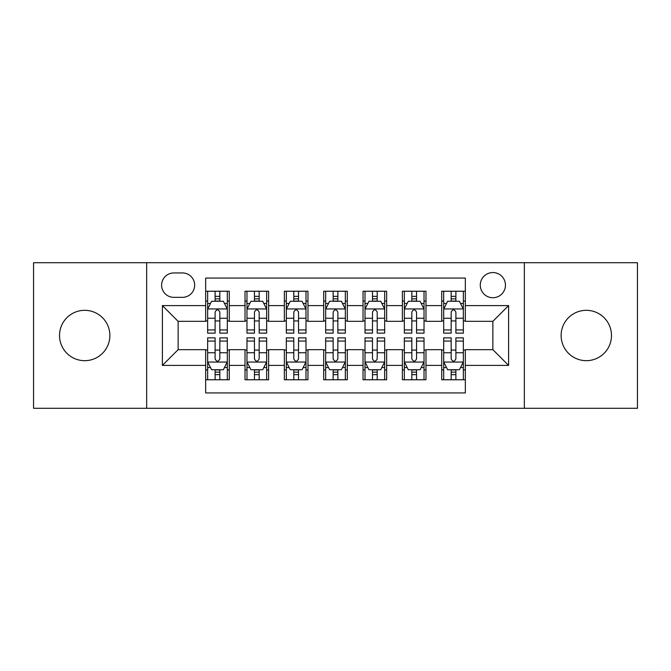 <?xml version="1.0" encoding="UTF-8"?>
<svg xmlns="http://www.w3.org/2000/svg" width="671" height="671" viewBox="0 0 671 671"><rect width="100%" height="100%" fill="white"/><g stroke="black" fill="none" stroke-linecap="round" stroke-linejoin="round"><path stroke-width="1.01" d="M586.303 310.321A25.179 25.179 0 0 0 561.124 335.5A25.179 25.179 0 0 0 586.303 360.679A25.179 25.179 0 0 0 611.482 335.5A25.179 25.179 0 0 0 586.303 310.321M84.697 310.321A25.179 25.179 0 0 0 59.518 335.5A25.179 25.179 0 0 0 84.697 360.679A25.179 25.179 0 0 0 109.876 335.5A25.179 25.179 0 0 0 84.697 310.321M492.866 272.552A12.59 12.59 0 0 0 480.277 285.141A12.59 12.59 0 0 0 492.866 297.731A12.59 12.59 0 0 0 505.456 285.141A12.59 12.59 0 0 0 492.866 272.552M524.345 408.287L637.45 408.287L637.45 262.713L524.345 262.713L524.345 408.287L146.655 408.287L146.655 262.713L33.55 262.713L33.55 408.287L146.655 408.287M465.33 291.239L441.719 291.239L441.719 305.599L425.984 305.599L425.984 321.334L441.719 321.334L441.719 305.599M425.984 305.599L425.984 291.239L402.382 291.239L402.382 305.599L386.647 305.599L386.647 321.334L402.382 321.334L402.382 305.599M386.647 305.599L386.647 291.239L363.036 291.239L363.036 305.599L347.301 305.599L347.301 321.334L363.036 321.334L363.036 305.599M347.301 305.599L347.301 291.239L323.699 291.239L323.699 305.599L307.964 305.599L307.964 321.334L323.699 321.334L323.699 305.599M307.964 305.599L307.964 291.239L284.353 291.239L284.353 305.599L268.618 305.599L268.618 321.334L284.353 321.334L284.353 305.599M268.618 305.599L268.618 291.239L245.016 291.239L245.016 321.334L229.281 321.334L229.281 291.239L205.67 291.239M205.67 379.761L229.281 379.761L229.281 349.666L245.016 349.666L245.016 379.761L268.618 379.761L268.618 349.666L284.353 349.666L284.353 365.401L268.618 365.401M284.353 365.401L284.353 379.761L307.964 379.761L307.964 349.666L323.699 349.666L323.699 365.401L307.964 365.401M323.699 365.401L323.699 379.761L347.301 379.761L347.301 349.666L363.036 349.666L363.036 365.401L347.301 365.401M363.036 365.401L363.036 379.761L386.647 379.761L386.647 349.666L402.382 349.666L402.382 365.401L386.647 365.401M402.382 365.401L402.382 379.761L425.984 379.761L425.984 349.666L441.719 349.666L441.719 365.401L425.984 365.401M173.806 297.337L182.462 297.337A12.195 12.195 0 0 0 194.657 285.141A12.195 12.195 0 0 0 182.462 272.946L173.806 272.946A12.195 12.195 0 0 0 161.61 285.141A12.195 12.195 0 0 0 173.806 297.337M524.345 262.713L146.655 262.713M465.33 305.599L465.33 278.062L205.67 278.062L205.67 321.334L178.134 321.334L178.134 349.666L205.67 349.666L205.67 392.938L465.33 392.938L465.33 349.666L492.866 349.666L492.866 321.334L465.33 321.334L465.33 305.599L508.601 305.599L508.601 365.401L465.33 365.401M205.67 365.401L162.399 365.401L162.399 305.599L205.67 305.599M441.719 365.401L441.719 379.761L465.33 379.761M205.67 301.078L207.641 301.078M215.114 301.078L219.836 301.078M227.31 301.078L229.281 301.078M205.67 320.939L207.641 320.939M215.114 320.939L219.836 320.939M227.31 320.939L229.281 320.939M205.67 350.061L207.641 350.061M215.114 350.061L219.836 350.061M227.31 350.061L229.281 350.061M205.67 369.922L207.641 369.922M215.114 369.922L219.836 369.922M227.31 369.922L229.281 369.922M245.016 320.939L246.978 320.939M254.452 320.939L259.174 320.939M266.655 320.939L268.618 320.939M245.016 301.078L246.978 301.078M254.452 301.078L259.174 301.078M266.655 301.078L268.618 301.078M245.016 350.061L246.978 350.061M254.452 350.061L259.174 350.061M266.655 350.061L268.618 350.061M245.016 369.922L246.978 369.922M254.452 369.922L259.174 369.922M266.655 369.922L268.618 369.922M284.353 350.061L286.324 350.061M293.797 350.061L298.52 350.061M305.993 350.061L307.964 350.061M284.353 369.922L286.324 369.922M293.797 369.922L298.52 369.922M305.993 369.922L307.964 369.922M284.353 301.078L286.324 301.078M293.797 301.078L298.52 301.078M305.993 301.078L307.964 301.078M284.353 320.939L286.324 320.939M293.797 320.939L298.52 320.939M305.993 320.939L307.964 320.939M323.699 350.061L325.661 350.061M333.143 350.061L337.857 350.061M345.339 350.061L347.301 350.061M323.699 369.922L325.661 369.922M333.143 369.922L337.857 369.922M345.339 369.922L347.301 369.922M323.699 301.078L325.661 301.078M333.143 301.078L337.857 301.078M345.339 301.078L347.301 301.078M323.699 320.939L325.661 320.939M333.143 320.939L337.857 320.939M345.339 320.939L347.301 320.939M363.036 350.061L365.007 350.061M372.48 350.061L377.203 350.061M384.676 350.061L386.647 350.061M363.036 369.922L365.007 369.922M372.48 369.922L377.203 369.922M384.676 369.922L386.647 369.922M363.036 301.078L365.007 301.078M372.48 301.078L377.203 301.078M384.676 301.078L386.647 301.078M363.036 320.939L365.007 320.939M372.48 320.939L377.203 320.939M384.676 320.939L386.647 320.939M402.382 350.061L404.345 350.061M411.826 350.061L416.548 350.061M424.022 350.061L425.984 350.061M402.382 369.922L404.345 369.922M411.826 369.922L416.548 369.922M424.022 369.922L425.984 369.922M402.382 301.078L404.345 301.078M411.826 301.078L416.548 301.078M424.022 301.078L425.984 301.078M402.382 320.939L404.345 320.939M411.826 320.939L416.548 320.939M424.022 320.939L425.984 320.939M441.719 350.061L443.69 350.061M451.164 350.061L455.886 350.061M463.359 350.061L465.33 350.061M441.719 369.922L443.69 369.922M451.164 369.922L455.886 369.922M463.359 369.922L465.33 369.922M441.719 301.078L443.69 301.078M451.164 301.078L455.886 301.078M463.359 301.078L465.33 301.078M441.719 320.939L443.69 320.939M451.164 320.939L455.886 320.939M463.359 320.939L465.33 320.939M178.134 321.334L162.399 305.599M178.134 349.666L162.399 365.401M508.601 305.599L492.866 321.334M508.601 365.401L492.866 349.666M219.836 296.356L215.114 296.356M227.31 329.931L219.836 329.931L219.836 333.143L227.31 333.143L227.31 309.138L223.376 301.271L211.575 301.271L207.641 309.138L207.641 333.143L215.114 333.143L215.114 329.931L207.641 329.931M207.641 309.138L207.641 291.239M227.31 309.138L227.31 291.239M215.114 301.271L215.114 291.239M219.836 291.239L219.836 301.271M219.836 329.931L219.836 312.09C218.26 309.063 216.691 309.063 215.114 312.09L215.114 329.931M215.114 374.644L219.836 374.644M207.641 341.069L215.114 341.069L215.114 337.857L207.641 337.857L207.641 361.862L211.575 369.729L223.376 369.729L227.31 361.862L227.31 337.857L219.836 337.857L219.836 341.069L227.31 341.069M227.31 361.862L227.31 379.761M207.641 361.862L207.641 379.761M219.836 369.729L219.836 379.761M215.114 379.761L215.114 369.729M215.114 341.069L215.114 358.91C216.683 361.937 218.26 361.937 219.836 358.91L219.836 341.069M259.174 296.356L254.452 296.356M266.655 329.931L259.174 329.931L259.174 333.143L266.655 333.143L266.655 309.138L262.713 301.271L250.912 301.271L246.978 309.138L246.978 333.143L254.452 333.143L254.452 329.931L246.978 329.931M246.978 309.138L246.978 291.239M266.655 309.138L266.655 291.239M254.452 301.271L254.452 291.239M259.174 291.239L259.174 301.271M259.174 329.931L259.174 312.09C257.605 309.063 256.028 309.063 254.452 312.09L254.452 329.931M298.52 296.356L293.797 296.356M305.993 329.931L298.52 329.931L298.52 333.143L305.993 333.143L305.993 309.138L302.059 301.271L290.258 301.271L286.324 309.138L286.324 333.143L293.797 333.143L293.797 329.931L286.324 329.931M286.324 309.138L286.324 291.239M305.993 309.138L305.993 291.239M293.797 301.271L293.797 291.239M298.52 291.239L298.52 301.271M298.52 329.931L298.52 312.09C296.951 309.063 295.374 309.063 293.797 312.09L293.797 329.931M337.857 296.356L333.143 296.356M345.339 329.931L337.857 329.931L337.857 333.143L345.339 333.143L345.339 309.138L341.405 301.271L329.595 301.271L325.661 309.138L325.661 333.143L333.143 333.143L333.143 329.931L325.661 329.931M325.661 309.138L325.661 291.239M345.339 309.138L345.339 291.239M333.143 301.271L333.143 291.239M337.857 291.239L337.857 301.271M337.857 329.931L337.857 312.09C336.288 309.063 334.712 309.063 333.143 312.09L333.143 329.931M377.203 296.356L372.48 296.356M384.676 329.931L377.203 329.931L377.203 333.143L384.676 333.143L384.676 309.138L380.742 301.271L368.941 301.271L365.007 309.138L365.007 333.143L372.48 333.143L372.48 329.931L365.007 329.931M365.007 309.138L365.007 291.239M384.676 309.138L384.676 291.239M372.48 301.271L372.48 291.239M377.203 291.239L377.203 301.271M377.203 329.931L377.203 312.09C375.634 309.063 374.057 309.063 372.48 312.09L372.48 329.931M254.452 374.644L259.174 374.644M246.978 341.069L254.452 341.069L254.452 337.857L246.978 337.857L246.978 361.862L250.912 369.729L262.713 369.729L266.655 361.862L266.655 337.857L259.174 337.857L259.174 341.069L266.655 341.069M266.655 361.862L266.655 379.761M246.978 361.862L246.978 379.761M259.174 369.729L259.174 379.761M254.452 379.761L254.452 369.729M254.452 341.069L254.452 358.91C256.028 361.937 257.597 361.937 259.174 358.91L259.174 341.069M293.797 374.644L298.52 374.644M286.324 341.069L293.797 341.069L293.797 337.857L286.324 337.857L286.324 361.862L290.258 369.729L302.059 369.729L305.993 361.862L305.993 337.857L298.52 337.857L298.52 341.069L305.993 341.069M305.993 361.862L305.993 379.761M286.324 361.862L286.324 379.761M298.52 369.729L298.52 379.761M293.797 379.761L293.797 369.729M293.797 341.069L293.797 358.91C295.366 361.937 296.943 361.937 298.52 358.91L298.52 341.069M333.143 374.644L337.857 374.644M325.661 341.069L333.143 341.069L333.143 337.857L325.661 337.857L325.661 361.862L329.595 369.729L341.405 369.729L345.339 361.862L345.339 337.857L337.857 337.857L337.857 341.069L345.339 341.069M345.339 361.862L345.339 379.761M325.661 361.862L325.661 379.761M337.857 369.729L337.857 379.761M333.143 379.761L333.143 369.729M333.143 341.069L333.143 358.91C334.712 361.937 336.288 361.937 337.857 358.91L337.857 341.069M372.48 374.644L377.203 374.644M365.007 341.069L372.48 341.069L372.48 337.857L365.007 337.857L365.007 361.862L368.941 369.729L380.742 369.729L384.676 361.862L384.676 337.857L377.203 337.857L377.203 341.069L384.676 341.069M384.676 361.862L384.676 379.761M365.007 361.862L365.007 379.761M377.203 369.729L377.203 379.761M372.48 379.761L372.48 369.729M372.48 341.069L372.48 358.91C374.049 361.937 375.626 361.937 377.203 358.91L377.203 341.069M416.548 296.356L411.826 296.356M424.022 329.931L416.548 329.931L416.548 333.143L424.022 333.143L424.022 309.138L420.088 301.271L408.287 301.271L404.345 309.138L404.345 333.143L411.826 333.143L411.826 329.931L404.345 329.931M404.345 309.138L404.345 291.239M424.022 309.138L424.022 291.239M411.826 301.271L411.826 291.239M416.548 291.239L416.548 301.271M416.548 329.931L416.548 312.09C414.972 309.063 413.403 309.063 411.826 312.09L411.826 329.931M411.826 374.644L416.548 374.644M404.345 341.069L411.826 341.069L411.826 337.857L404.345 337.857L404.345 361.862L408.287 369.729L420.088 369.729L424.022 361.862L424.022 337.857L416.548 337.857L416.548 341.069L424.022 341.069M424.022 361.862L424.022 379.761M404.345 361.862L404.345 379.761M416.548 369.729L416.548 379.761M411.826 379.761L411.826 369.729M411.826 341.069L411.826 358.91C413.395 361.937 414.972 361.937 416.548 358.91L416.548 341.069M455.886 296.356L451.164 296.356M463.359 329.931L455.886 329.931L455.886 333.143L463.359 333.143L463.359 309.138L459.425 301.271L447.624 301.271L443.69 309.138L443.69 333.143L451.164 333.143L451.164 329.931L443.69 329.931M443.69 309.138L443.69 291.239M463.359 309.138L463.359 291.239M451.164 301.271L451.164 291.239M455.886 291.239L455.886 301.271M455.886 329.931L455.886 312.09C454.317 309.063 452.74 309.063 451.164 312.09L451.164 329.931M451.164 374.644L455.886 374.644M443.69 341.069L451.164 341.069L451.164 337.857L443.69 337.857L443.69 361.862L447.624 369.729L459.425 369.729L463.359 361.862L463.359 337.857L455.886 337.857L455.886 341.069L463.359 341.069M463.359 361.862L463.359 379.761M443.69 361.862L443.69 379.761M455.886 369.729L455.886 379.761M451.164 379.761L451.164 369.729M451.164 341.069L451.164 358.91C452.74 361.937 454.309 361.937 455.886 358.91L455.886 341.069M245.016 365.401L229.281 365.401M245.016 305.599L229.281 305.599M227.209 308.945L207.733 308.945M207.641 303.435L210.493 303.435M224.458 303.435L227.31 303.435M215.114 318.255L207.641 318.255M227.31 318.255L219.836 318.255M219.836 298.855L215.114 298.855M207.733 362.055L227.209 362.055M227.31 367.565L224.458 367.565M210.493 367.565L207.641 367.565M219.836 352.745L227.31 352.745M207.641 352.745L215.114 352.745M215.114 372.145L219.836 372.145M266.555 308.945L247.079 308.945M246.978 303.435L249.83 303.435M263.804 303.435L266.655 303.435M254.452 318.255L246.978 318.255M266.655 318.255L259.174 318.255M259.174 298.855L254.452 298.855M305.892 308.945L286.425 308.945M286.324 303.435L289.176 303.435M303.141 303.435L305.993 303.435M293.797 318.255L286.324 318.255M305.993 318.255L298.52 318.255M298.52 298.855L293.797 298.855M345.238 308.945L325.762 308.945M325.661 303.435L328.513 303.435M342.487 303.435L345.339 303.435M333.143 318.255L325.661 318.255M345.339 318.255L337.857 318.255M337.857 298.855L333.143 298.855M384.575 308.945L365.108 308.945M365.007 303.435L367.859 303.435M381.824 303.435L384.676 303.435M372.48 318.255L365.007 318.255M384.676 318.255L377.203 318.255M377.203 298.855L372.48 298.855M247.079 362.055L266.555 362.055M266.655 367.565L263.804 367.565M249.83 367.565L246.978 367.565M259.174 352.745L266.655 352.745M246.978 352.745L254.452 352.745M254.452 372.145L259.174 372.145M286.425 362.055L305.892 362.055M305.993 367.565L303.141 367.565M289.176 367.565L286.324 367.565M298.52 352.745L305.993 352.745M286.324 352.745L293.797 352.745M293.797 372.145L298.52 372.145M325.762 362.055L345.238 362.055M345.339 367.565L342.487 367.565M328.513 367.565L325.661 367.565M337.857 352.745L345.339 352.745M325.661 352.745L333.143 352.745M333.143 372.145L337.857 372.145M365.108 362.055L384.575 362.055M384.676 367.565L381.824 367.565M367.859 367.565L365.007 367.565M377.203 352.745L384.676 352.745M365.007 352.745L372.48 352.745M372.48 372.145L377.203 372.145M423.921 308.945L404.445 308.945M404.345 303.435L407.196 303.435M421.17 303.435L424.022 303.435M411.826 318.255L404.345 318.255M424.022 318.255L416.548 318.255M416.548 298.855L411.826 298.855M404.445 362.055L423.921 362.055M424.022 367.565L421.17 367.565M407.196 367.565L404.345 367.565M416.548 352.745L424.022 352.745M404.345 352.745L411.826 352.745M411.826 372.145L416.548 372.145M463.267 308.945L443.791 308.945M443.69 303.435L446.542 303.435M460.507 303.435L463.359 303.435M451.164 318.255L443.69 318.255M463.359 318.255L455.886 318.255M455.886 298.855L451.164 298.855M443.791 362.055L463.267 362.055M463.359 367.565L460.507 367.565M446.542 367.565L443.69 367.565M455.886 352.745L463.359 352.745M443.69 352.745L451.164 352.745M451.164 372.145L455.886 372.145"/></g></svg>
